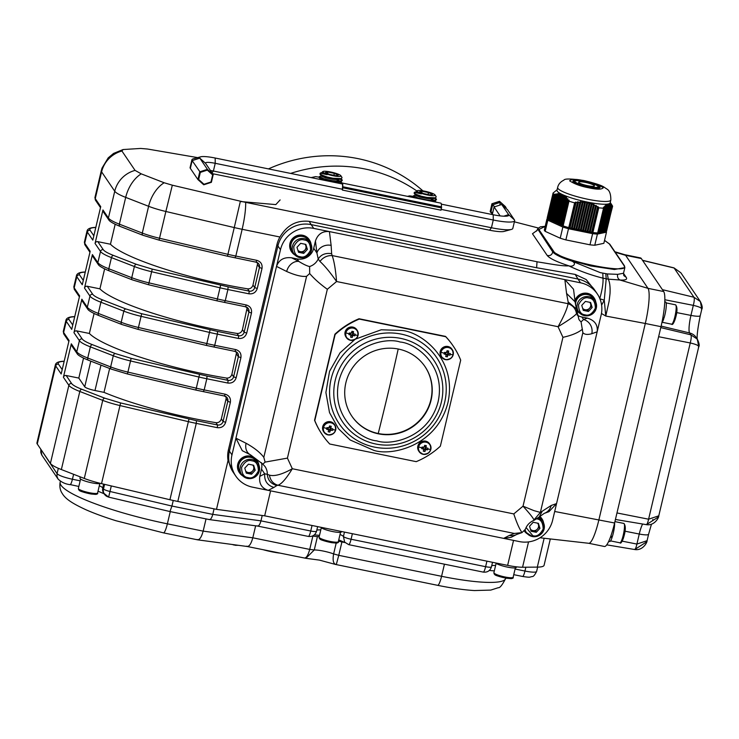 <?xml version="1.0" encoding="UTF-8"?>
<svg xmlns="http://www.w3.org/2000/svg" width="739" height="739" viewBox="0 0 739 739"><rect width="100%" height="100%" fill="white"/><g stroke="black" fill="none" stroke-linecap="round" stroke-linejoin="round"><path stroke-width="1.11" d="M505.337 206.55L499.398 201.331L491.952 203.761L499.638 201.424L500.285 202.366L492.636 204.86L491.998 203.918L490.169 211.64L491.934 203.77M505.929 208.287L505.458 206.661M505.458 207.853L506.095 207.604L500.285 202.366L499.841 205.1M490.169 211.64L492.414 214.024M494.677 206.781L492.636 204.86L490.816 212.583L492.867 212.102M492.294 214.55L494.077 206.975L500.118 215.88M212.028 172.834L213.405 171.032L491.435 227.751A25.579 4.314 13.3 0 0 511.406 229.423A25.579 4.314 13.3 0 0 512.811 228.443L514.64 220.721A25.579 4.314 -166.7 0 0 514.409 219.862L507.536 209.728L501.716 204.491L494.077 206.975M501.716 204.491L508.598 214.624L503.786 216.194M514.64 220.721A25.579 4.314 -166.7 0 1 493.264 220.019L493.218 214.744A18.604 3.132 13.3 0 0 507.739 215.964A18.604 3.132 13.3 0 0 508.598 214.624L514.409 219.862M511.406 229.423L504.09 231.418A18.604 3.132 -166.7 0 1 489.569 230.198L491.435 227.751L493.264 220.019L441.386 209.442M493.218 214.744L441.34 204.158M342.323 183.965L215.178 158.026A18.604 3.132 13.3 0 0 200.657 156.816A18.604 3.132 13.3 0 0 199.798 158.146L207.4 169.342L199.761 171.836L197.932 179.568L190.339 168.363A25.579 4.314 -166.7 0 1 190.108 167.513L191.928 159.781A25.579 4.314 13.3 0 0 192.158 160.631L200.324 172.39L207.326 170.109L207.4 169.342L213.211 174.58L205.618 163.384A11.63 1.958 -166.7 0 1 205.507 162.996A11.63 1.958 -166.7 0 1 215.225 163.31L215.178 158.026M212.62 173.711L489.569 230.198M200.657 156.816L193.341 158.802A25.579 4.314 13.3 0 0 191.928 159.781M342.314 189.23L215.225 163.31L213.405 171.032A11.63 1.958 13.3 0 0 210.449 170.506M203.742 184.796L203.982 184.27L198.652 179.475L197.932 179.568L203.742 184.796L211.382 182.311L213.211 174.58L212.656 174.903L207.326 170.109M198.652 179.475L200.324 172.39M203.982 184.27L210.984 181.988L212.656 174.903M279.342 553.049A20.932 3.529 -166.7 0 1 271.721 551.784A20.932 3.529 -166.7 0 1 263.647 549.844M341.695 183.835A8.138 1.45 101.5 0 1 342.046 183.697A8.138 1.45 101.5 0 1 342.314 189.202L342.896 186.764L441.553 206.883L441.017 210.19L342.36 190.062M342.665 189.027L342.896 186.764M342.48 188.99A8.84 1.57 -78.5 0 0 342.185 183.013A8.84 1.57 -78.5 0 0 341.335 183.762M441.377 206.846A8.84 1.57 -78.5 0 0 440.85 203.142L419.549 198.8A8.84 1.57 -78.5 0 0 419.484 198.791M342.185 183.013L363.486 187.364A8.84 1.57 101.5 0 1 363.551 187.383L419.604 198.819A8.84 1.57 -78.5 0 0 419.549 198.8M322.915 172.039A9.302 1.57 13.3 0 0 333.16 175.753A9.302 1.57 13.3 0 0 340.864 175.716A9.302 1.57 13.3 0 0 330.601 171.984A9.302 1.57 13.3 0 0 323.026 171.503A9.302 1.57 13.3 0 0 322.915 172.039M320.966 173.286L327.137 174.69A9.736 1.644 -166.7 0 1 322.647 172.649L322.306 171.928L323.026 171.503M320.587 172.963L322.343 172.409M340.864 175.716L342.037 177.563L341.316 178.635L332.975 178.247L327.165 177.009A11.63 1.958 -166.7 0 1 320.144 173.813A11.63 1.958 -166.7 0 1 320.042 173.425A11.63 1.958 -166.7 0 1 320.283 173.138L320.541 172.981M342.323 180.261L341.085 181.831L339.792 182.034L332.227 181.526L323.737 179.642L319.22 177.72L319.294 176.584L323.931 178.801L332.43 180.695L339.986 181.203L342.323 180.27L341.113 178.69M327.165 177.009L320.089 174.441L321.622 175.827L319.294 176.584M341.538 183.448L340.319 182.034M338.989 181.249L337.132 180.371M340.042 178.986L342.055 180.649M415.207 197.923L413.397 196.925L413.471 195.798L418.108 198.006L426.606 199.899L434.162 200.408L436.49 199.475L435.289 197.904M415.789 195.022L413.471 195.798M435.41 202.033L434.495 201.248M433.165 200.454L431.308 199.585M434.218 198.191L436.222 199.853M436.49 199.475L435.262 201.036L431.715 201.276M417.092 191.253A9.302 1.57 13.3 0 0 427.336 194.967A9.302 1.57 13.3 0 0 435.04 194.93A9.302 1.57 13.3 0 0 424.777 191.198A9.302 1.57 13.3 0 0 417.202 190.708A9.302 1.57 13.3 0 0 417.092 191.253M415.133 192.5L421.313 193.904A9.736 1.644 -166.7 0 1 416.824 191.863L416.482 191.142L417.202 190.708M414.764 192.177L416.51 191.623M435.04 194.93L436.213 196.768L435.483 197.849L427.142 197.452L421.341 196.223A11.63 1.958 -166.7 0 1 414.32 193.027A11.63 1.958 -166.7 0 1 414.209 192.639A11.63 1.958 -166.7 0 1 414.459 192.352L414.718 192.195M257.745 262.881L252.987 285.051C252.073 287.739 250.281 289.004 247.611 288.829A105.816 17.828 -166.7 0 1 225.607 284.792A105.816 17.828 -166.7 0 1 110.453 244.23L97.816 241.653A2.328 2.254 145.9 0 0 95.054 243.427L102.961 209.968L108.411 218.005L114.739 191.235A34.881 5.875 13.3 0 0 125.695 197.387A27.906 17.533 -68.8 0 1 141.232 173.85L164.15 182.755L172.326 185.193L240.387 201.193L234.263 227.566L165.869 211.483L172.326 185.193M247.205 307.498L242.447 329.659C241.524 332.356 239.732 333.622 237.062 333.446A105.816 17.828 -166.7 0 1 215.067 329.409A105.816 17.828 -166.7 0 1 99.913 288.847L87.276 286.27A2.328 2.254 145.9 0 0 84.505 288.044L92.412 254.585L97.862 262.622L100.504 251.463L95.054 243.427M236.656 352.115L231.898 374.276C230.974 376.973 229.182 378.239 226.522 378.063A105.816 17.828 -166.7 0 1 204.518 374.017A105.816 17.828 -166.7 0 1 89.364 333.465L76.727 330.887A2.328 2.254 145.9 0 0 73.955 332.661L81.863 299.203L87.322 307.239L89.955 296.08L84.505 288.044M83.525 358.138L78.814 378.082L84.736 386.802A9.302 1.57 13.3 0 0 94.98 390.525L104.005 392.363A105.816 17.828 13.3 0 0 193.969 418.634A105.816 17.828 13.3 0 0 215.973 422.671L217.525 424.962L217.312 427.669L196.269 423.373L177.813 501.448A46.511 7.833 -166.7 0 1 169.924 499.721L101.529 483.639A27.906 4.702 -166.7 0 1 84.283 478.447L61.355 469.542A34.881 5.875 -166.7 0 1 50.409 463.39L68.866 385.315L63.406 377.278L71.323 343.811L76.773 351.847L79.406 340.697L73.955 332.661M240.387 201.193L245.69 202.366C245.782 209.571 244.6 218.55 242.152 229.293L235.815 256.063L256.867 260.359C260.821 261.606 262.539 264.294 262.012 268.423L257.264 288.496C255.888 292.45 253.117 294.224 248.96 293.817L227.908 289.531L225.275 300.681L246.318 304.976C250.281 306.223 251.99 308.911 251.463 313.04L246.715 333.113C245.339 337.067 242.568 338.841 238.411 338.434L217.358 334.139L214.726 345.298L235.778 349.593C239.732 350.84 241.45 353.528 240.914 357.658L236.175 377.731C234.79 381.684 232.018 383.458 227.861 383.051L206.818 378.756L204.176 389.915L225.229 394.21C229.182 395.457 230.901 398.145 230.374 402.275L225.626 422.348L223.067 421.415L221.349 418.893C220.434 421.59 218.633 422.847 215.973 422.671M221.349 418.893L226.097 398.82L227.806 401.342L230.374 402.275M226.106 396.732L226.097 398.82M327.137 174.69L322.278 172.861L322.269 172.215M340.734 178.755L338.758 179.623L332.411 179.263L325.28 177.748L321.483 176.205L321.834 175.365M337.27 179.799L339.497 181.231M339.931 182.145L337.575 182.995M320.698 179.549L320.689 178.903M319.156 177.175L315.562 176.649L311.101 177.591M342.61 183.106L340.42 182.108M320.089 174.441L320.042 173.425M319.95 179.401L322.093 179.836M335.524 182.579L341.085 181.831M339.922 181.203L337.363 179.374M321.622 175.827L332.513 178.847L340.485 178.783M338.36 175.189L335.922 175.706L329.446 174.386L325.409 172.547L327.848 172.03L334.324 173.351L338.36 175.189M336.938 181.194L337.501 178.792M333.862 175.291L334.324 173.351M327.497 173.499L327.848 172.03M413.332 196.38L409.739 195.853L407.457 196.334M436.786 202.31L434.597 201.313M538.084 261.966L245.69 202.366L538.084 261.966C548.726 263.62 562.767 266.391 568.771 265.837L568.808 265.809C572.974 267.453 577.473 263.417 571.663 261.024C561.058 257.532 554.749 254.493 552.726 251.897C552.024 254.872 550.176 256.054 547.193 255.445L532.477 233.755L537.207 230.291M538.463 228.046L514.381 221.82M197.692 157.619L147.523 149.029L140.696 148.447L123.099 149.537L121.917 151.005L135.061 170.386L141.232 173.85M571.663 261.024L600.271 272.626L607.347 273.938L617.656 274.345L623.522 273.254L623.808 275.601L626.21 277.356C627.559 279.462 625.48 280.358 619.984 280.016L608.262 279.148C609.795 282.289 610.368 287.175 609.998 293.817L609.093 301.272L605.768 316.043L604.262 300.173L599.745 298.732C602.294 289.623 603.366 282.76 602.978 278.16C591.357 275.268 579.958 271.167 568.771 265.837M537.013 261.837L536.625 267.749L575.164 274.409L586.175 279.536L595.274 290.917M159.088 240.092L165.869 211.483A27.906 4.702 -166.7 0 1 148.613 206.292A27.906 17.533 -68.8 0 1 164.15 182.755M537.678 228.961L552.726 251.897L537.687 228.97L536.569 231.095M421.341 196.223L414.265 193.655L414.209 192.639M601.611 305.142L604.262 300.173L606.211 278.797L602.978 278.16L602.812 273.125M577.094 315.008A13.949 13.524 145.9 0 0 581.87 316.985L587.431 318.121C594.729 320.356 597.971 324.911 597.167 331.802L601.121 315.073A27.906 27.057 145.9 0 0 597.315 293.919L594.756 290.141A27.906 27.057 145.9 0 0 577.99 279.037L575.164 274.409M536.625 267.749L309.17 221.349L311.156 224.61L577.99 279.037L580.549 282.815A27.906 27.057 145.9 0 1 597.315 293.919M550.315 538.943L544.089 565.289A34.881 5.875 -166.7 0 1 537.318 567.118L522.556 567.229A23.251 3.917 -166.7 0 1 507.638 565.381L264.673 515.822L216.49 509.347L228.046 460.48A28.017 27.167 -34.1 0 1 228.425 449.811L276.94 244.572A28.017 27.167 -34.1 0 1 279.952 237.007C286.824 225.275 296.561 220.056 309.17 221.349M135.061 170.386A27.906 27.057 145.9 0 0 114.739 191.235L101.603 171.864L95.266 198.625L100.726 206.661L92.809 240.129L87.359 232.092L84.726 243.242L90.176 251.278L82.269 284.746L76.81 276.709L74.177 287.859L79.627 295.896L71.72 329.363L66.27 321.326L63.628 332.476L69.078 340.513L61.171 373.971L55.721 365.934L37.264 444.019L50.409 463.39M433.239 201.59L435.262 201.036M434.098 200.417L431.539 198.588M416.011 194.579L415.66 195.419L419.456 196.953L426.588 198.468L432.934 198.828L434.911 197.96M414.265 193.655L415.798 195.031L419.558 196.537L426.689 198.052L434.661 197.997M421.313 193.904L416.454 192.066L416.445 191.419M431.437 199.003L433.673 200.435M37.264 444.019A34.881 5.875 -166.7 0 1 36.95 442.855L55.407 364.77A34.881 5.875 13.3 0 0 55.721 365.934A2.328 2.254 -34.1 0 1 58.492 364.161C57.494 362.59 58.981 361.676 62.954 361.417L64.154 361.353M216.49 509.347L177.813 501.448M605.804 273.735L606.211 278.797L608.262 279.148L607.347 273.938M228.425 449.811L229.413 451.132L277.929 245.893A27.906 27.057 145.9 0 1 311.156 224.61L313.715 228.388L580.549 282.815M234.974 257.828L235.815 256.063A46.511 7.833 -166.7 0 1 227.935 254.336L159.541 238.254A27.906 4.702 -166.7 0 1 142.285 233.062L148.613 206.292L125.695 197.387L119.367 224.157A34.881 5.875 -166.7 0 1 108.411 218.005A2.328 2.254 145.9 0 0 108.725 219.769L103.275 211.733A2.328 2.254 -34.1 0 1 102.961 209.968M115.173 224.286L110.453 244.23M97.816 241.653L103.275 249.69A2.328 2.254 145.9 0 0 100.504 251.463A34.881 5.875 13.3 0 0 111.45 257.615L108.818 268.774A34.881 5.875 -166.7 0 1 97.862 262.622A2.328 2.254 145.9 0 0 98.185 264.386L92.735 256.35A2.328 2.254 -34.1 0 1 92.412 254.585M104.624 268.904L99.913 288.847M87.276 286.27L92.726 294.307A2.328 2.254 145.9 0 0 89.955 296.08A34.881 5.875 13.3 0 0 100.91 302.233L98.269 313.391A34.881 5.875 -166.7 0 1 87.322 307.239A2.328 2.254 145.9 0 0 87.636 308.994L82.186 300.958A2.328 2.254 -34.1 0 1 81.863 299.203M94.075 313.521L89.364 333.465M76.727 330.887L82.177 338.924A2.328 2.254 145.9 0 0 79.406 340.697A34.881 5.875 13.3 0 0 90.361 346.85L87.729 357.999A34.881 5.875 -166.7 0 1 76.773 351.847A2.328 2.254 145.9 0 0 77.087 353.611L71.637 345.575A2.328 2.254 -34.1 0 1 71.323 343.811M78.814 378.082L66.177 375.504A2.328 2.254 145.9 0 0 63.406 377.278M317.641 526.621L316.56 531.202A6.974 1.173 -166.7 0 1 310.731 531.008A6.974 1.238 -78.5 0 1 308.375 536.431L257.643 526.076L209.423 519.6L170.072 511.573L108.624 497.116L109.991 491.481L171.938 506.049L173.249 500.479M262.216 515.489L260.95 520.856L310.731 531.008L312.043 525.475M214.07 508.848L212.767 514.381L260.95 520.856C259.86 524.782 258.613 526.464 257.218 525.891M264.673 515.822L270.585 490.835M233.746 473.052L228.046 460.48M624.797 254.715A30.234 5.376 101.5 0 1 624.88 254.733A30.234 5.376 101.5 0 1 625.61 255.334L615.254 252.248M617.656 274.345C617.176 276.977 617.952 278.871 619.984 280.016L648.001 288.349A30.234 5.376 101.5 0 1 645.304 323.479L605.768 316.043L601.454 313.484M554.693 511.48L614.599 522.99L660.999 326.675A30.234 5.376 101.5 0 0 663.696 291.545L648.001 288.349L625.61 255.334L641.304 258.53L662.421 289.66L693.939 297.244C694.558 298.538 694.355 301.244 693.321 305.364C699.87 306.87 702.595 308.302 701.487 309.659M576.429 309.004L575.099 301.845L566.564 293.401L568.143 301.909L576.429 309.004L578.923 319.451A13.949 13.524 145.9 0 0 581.066 321.89L582.859 332.661C584.503 334.555 587.468 334.906 591.773 333.723L597.167 331.802L552.606 520.302A27.906 27.057 145.9 0 1 519.378 541.585L252.544 487.158A27.906 27.057 145.9 0 1 235.778 476.055A27.906 27.057 145.9 0 1 231.972 454.901L276.525 266.4C278.908 259.832 283.905 256.96 291.536 257.772L297.106 258.909A13.949 13.524 145.9 0 0 313.724 248.267L315.433 241.034C317.816 234.106 322.481 230.956 329.418 231.584L331.127 245.376A11.63 10.115 172.9 0 0 316.911 252.969L315.433 241.034M588.697 543.276A30.234 5.376 101.5 0 0 588.789 543.294A30.234 5.376 101.5 0 0 598.904 519.785L645.304 323.479L660.999 326.675M566.564 293.401L564.845 279.61L573.529 289.235L575.099 301.845M313.715 228.388A27.906 27.057 145.9 0 0 280.487 249.671L276.525 266.4L286.686 271.49C295.397 275.324 302.039 276.931 306.602 276.312L309.669 273.532L309.613 266.53A13.949 13.524 145.9 0 0 318.213 259.001L316.911 252.969L313.724 248.267M568.143 301.909L568.069 303.701C567.192 308.754 563.857 316.421 558.047 326.703L336.578 281.522C330.037 272.201 324.495 265.504 319.941 261.449L318.213 259.001C321.096 254.521 325.566 252.747 331.635 253.671L331.127 245.376M231.972 454.901L229.413 451.132A27.906 27.057 145.9 0 0 233.219 472.276L235.778 476.055M428.491 192.565L432.527 194.403L430.089 194.92L423.623 193.6L419.586 191.761L422.024 191.244L428.491 192.565L428.038 194.496M209.035 519.415C210.43 519.988 211.677 518.307 212.767 514.381L171.938 506.049L169.979 511.443M108.633 497.024A6.974 6.762 -34.1 0 1 104.448 494.243L104.448 494.243A6.974 6.762 -34.1 0 1 103.488 488.959L104.578 484.35M492.534 562.296L491.444 566.868C490.142 570.794 487.417 572.54 483.269 572.106A6.974 1.238 -78.5 0 0 485.615 566.684L486.927 561.15M483.269 572.106L348.725 544.661A6.974 1.238 -78.5 0 0 351.08 539.239L485.615 566.684A6.974 1.173 -166.7 0 0 491.444 566.868M348.531 544.514L344.642 542.14L343.423 536.486L344.457 532.089M624.843 254.715L640.491 257.911A30.234 5.376 101.5 0 1 641.304 258.53M663.696 291.545L662.421 289.66M516.681 534.463L511.185 537.299L503.675 538.38L509.337 535.461A11.63 11.325 62.7 0 0 516.681 534.463L521.983 532.616L514.353 533.456L509.337 535.461M551.165 505.494L556.559 503.573L548.957 511.693L544.227 513.383A11.63 11.094 -109.6 0 0 551.165 505.494L540.366 512.413L533.964 510.64L523.027 506.178L562.942 337.326C571.681 335.432 578.184 332.716 582.452 329.178M614.599 522.99A30.234 5.376 101.5 0 1 604.4 546.481L588.743 543.285M591.773 333.723A11.63 11.094 -109.6 0 0 583.57 319.497L587.431 318.121M581.066 321.89L583.57 319.497L581.87 316.985M297.106 258.909L298.805 261.412A11.63 9.339 116.6 0 0 286.686 271.49M291.536 257.772L298.805 261.412C303.489 264.313 307.091 266.022 309.613 266.53M309.669 273.532C314.269 278.88 320.163 284.127 327.331 289.272L336.578 281.522C335.617 269.772 334.139 261.126 332.162 255.574L331.635 253.671M104.005 392.363L109.649 368.484M431.114 200.408L431.678 198.006M421.673 192.713L422.024 191.244M338.748 539.895L345.021 542.583L341.926 541.946A6.974 1.173 -166.7 0 1 338.462 541.077M319.202 536.625A13.949 2.356 13.3 0 0 317.428 536.579A6.974 1.173 -166.7 0 1 312.883 536.024L312.606 535.969M680.878 272.802L673.968 267.878L680.896 272.83M544.227 513.383L539.248 516.949L541.936 511.73M582.859 332.661L540.366 512.413L534.352 519.48M576.873 312.643L576.512 313.789C574.101 316.384 567.949 320.689 558.047 326.703L562.942 337.326M327.331 289.272L287.425 458.115L265.098 462.106L263.814 457.339C260.165 452.48 254.253 447.788 246.078 443.261A11.63 9.339 116.6 0 0 250.355 454.734L242.263 450.679L235.926 438.172L246.078 443.261M261.514 469.108L264.71 473.819C264.202 480.803 267.269 485.338 273.901 487.444L268.248 490.363C261.661 488.239 258.844 483.565 259.805 476.35L261.514 469.108A13.949 13.524 145.9 0 0 261.477 462.716M319.941 261.449C323.165 257.348 327.238 255.389 332.162 255.574L568.069 303.692C573.021 305.521 575.829 308.884 576.512 313.789M255.639 525.808L252.803 537.798L309.715 549.41C307.941 555.94 305.937 558.758 303.692 557.834M206.042 518.907L203.151 531.129L252.803 537.798C250.983 544.347 248.914 547.146 246.586 546.195M273.901 487.444L276.82 485.56C270.936 483.842 267.767 480.091 267.315 474.29L269.43 475.14C274.557 476.535 282.187 474.41 292.321 468.738L513.79 513.919C516.579 522.473 519.314 528.708 521.983 532.616L525.383 529.244C526.889 525.041 529.845 522.03 534.232 520.228L539.248 516.949M606.728 544.846L634.579 549.502C642.551 551.008 647.309 542.509 647.078 540.68L636.898 544.061C636.002 548.07 635.152 549.834 634.348 549.354M698.669 346.379L697.311 339.136C699.168 343.118 699.639 345.676 698.724 346.831L658.782 515.813L648.593 519.203C647.706 523.212 646.856 524.967 646.052 524.487M634.866 549.428L646.505 541.955M697.311 339.136L690.882 334.85C691.492 336.134 691.288 338.841 690.254 342.97C696.803 344.476 699.528 345.898 698.429 347.256M701.727 308.782L700.369 301.54L693.939 297.244L674.107 268.008L642.588 260.424M533.928 519.868C533.078 517.817 529.438 513.254 523.027 506.178L513.79 513.919M259.805 476.35L264.71 473.819L267.315 474.29A13.949 13.524 145.9 0 0 265.042 466.549L262.853 464.129L250.355 454.734M262.908 464.11L265.098 462.106M269.43 475.14C270.354 480.415 273.171 483.777 277.873 485.227C281.402 484.23 286.215 478.733 292.321 468.738L287.425 458.115M247.242 546.5L197.59 539.83L163.458 532.865A11.63 2.069 -78.5 0 0 167.374 523.831A96.513 16.258 -166.7 0 1 60.182 482.05L60.367 481.255M317.428 536.579L314.269 549.964L305.863 558.305L247.288 546.509M196.943 539.516C199.262 540.477 201.341 537.678 203.151 531.129L167.374 523.831L170.266 511.61M312.883 536.024L309.715 549.41L314.269 549.964A13.949 2.356 -166.7 0 1 323.349 551.072A13.949 2.356 -166.7 0 1 333.622 553.908C332.467 560.587 333.363 564.106 336.319 564.494L338.758 555.331L441.571 576.3L444.444 564.18M335.441 564.43L319.414 560.107L305.863 558.305M646.57 524.561L658.2 517.088M268.469 168.898A145.343 140.909 -34.1 0 1 422.884 190.847M416.805 190.948A145.343 140.909 145.9 0 0 290.621 173.416M424.925 366.489A44.183 42.834 -34.1 0 1 430.855 399.808A44.183 42.834 -34.1 0 1 395.984 433.47A44.183 42.834 -34.1 0 1 351.792 416.085M431.077 400.141A44.183 42.834 145.9 0 0 425.036 366.646A44.183 42.834 145.9 0 0 380.834 349.085A44.183 42.834 145.9 0 0 345.87 382.765A44.183 42.834 145.9 0 0 351.903 416.251A44.183 42.834 145.9 0 0 396.104 433.821A44.183 42.834 145.9 0 0 431.077 400.141M359.256 319.082L445.746 336.725A79.064 76.653 -34.1 0 1 453.173 345.981A79.064 76.653 -34.1 0 1 460.693 360.142L440.352 446.199A79.064 76.653 -34.1 0 1 416.223 461.653L329.723 444.01A79.064 76.653 -34.1 0 1 322.306 434.744A79.064 76.653 -34.1 0 1 314.786 420.583L335.127 334.536A79.064 76.653 -34.1 0 1 359.256 319.082L359.034 318.749A79.064 76.653 145.9 0 0 334.906 334.204L314.555 420.26A79.064 76.653 145.9 0 0 322.075 434.421L322.306 434.744M453.173 345.981L452.952 345.658A79.064 76.653 145.9 0 0 445.525 336.393L359.034 318.749M547.765 218.753L546.962 218.929L544.32 230.078A30.576 5.155 13.3 0 0 545.179 231.344L560.217 238.198A30.576 5.155 13.3 0 0 565.862 239.898L589.981 244.812A30.576 5.155 13.3 0 0 594.766 245.246L603.846 243.316L606.479 232.157A30.576 5.155 13.3 0 0 606.211 231.556A30.576 5.155 13.3 0 0 605.934 231.215M588.826 231.723A23.251 3.917 -166.7 0 1 570.453 227.972M574.877 181.24A13.949 2.356 13.3 0 0 574.646 181.249L573.492 181.415A13.949 2.356 13.3 0 0 573.233 181.498L574.508 182.108M584.558 181.443A13.949 2.356 13.3 0 0 572.901 181.064A13.949 2.356 13.3 0 0 588.392 187.106A13.949 2.356 13.3 0 0 600.059 187.484A13.949 2.356 13.3 0 0 584.558 181.443M592.881 232.545L598.738 207.788A30.576 5.155 13.3 0 0 603.523 208.213L597.666 232.979A30.576 5.155 13.3 0 1 592.881 232.545L568.762 227.63A30.576 5.155 13.3 0 1 563.118 225.931L568.975 201.165A30.576 5.155 13.3 0 0 574.619 202.865L575.589 202.07L576.032 202.625L578.018 201.729L578.452 202.329L579.884 202.227L580.411 201.553L580.836 202.2L582.766 201.544L583.173 202.237L584.558 202.347L585.066 201.719L586.831 202.671L587.339 202.08A27.325 4.6 13.3 0 0 608.271 203.964A27.325 4.6 13.3 0 0 610.165 202.828L610.83 200.038C610.867 194.043 609.509 190.348 606.747 188.953L604.179 187.216C601.897 185.471 595.107 183.235 583.81 180.528C571.256 178.653 564.633 178.515 563.922 180.131C560.448 181.803 558.361 184.251 557.64 187.466A27.325 4.6 13.3 0 0 587.995 199.299A27.325 4.6 13.3 0 0 610.83 200.038M594.766 245.246L597.408 234.097L606.479 232.157M589.981 244.812L592.623 233.663A30.576 5.155 13.3 0 0 597.408 234.097M592.623 233.663L568.503 228.739L565.862 239.898M560.217 238.198L562.859 227.049A30.576 5.155 13.3 0 0 568.503 228.739M545.179 231.344L547.821 220.194L562.859 227.049M546.962 218.929A30.576 5.155 13.3 0 0 547.821 220.194M574.665 182.182L572.984 181.609M599.551 187.928L598.082 187.503L597.86 188.149M599.394 187.872L599.643 187.798A13.949 2.356 -166.7 0 0 599.468 187.623L598.581 186.967A13.949 2.356 -166.7 0 0 598.211 186.755M598.054 187.41L599.403 187.761M563.118 225.931L569.095 200.121L568.282 200.297L567.561 199.447L567.885 198.689L567.062 198.911L566.314 198.154L566.637 197.415L565.03 197.027L565.344 196.306L564.504 196.62L563.709 196.075L564.014 195.392L562.342 195.308L562.638 194.662A27.325 4.6 13.3 0 0 587.339 202.08L587.727 202.855L589.066 203.188L589.556 202.634L589.944 203.437L591.246 203.881L591.727 203.373L593.389 204.758L593.86 204.297L594.239 205.156L595.495 205.811L595.957 205.387L597.555 207.022L598.008 206.643L598.738 207.788M562.896 225.7L561.474 225.183L567.561 199.447M561.501 225.062L560.079 224.545L566.314 198.154M560.107 224.425L558.675 223.908L565.03 197.027M558.702 223.788L557.28 223.27L563.709 196.075M557.308 223.15L555.885 222.633L562.342 195.308M555.913 222.513L554.481 221.996L560.929 194.727L562.638 194.662A27.325 4.6 13.3 0 1 556.984 190.256L557.64 187.466M554.509 221.876L553.086 221.358L559.478 194.329L561.215 194.117L560.929 194.727M553.114 221.238L551.691 220.721L557.982 194.108L559.756 193.766L559.478 194.329M551.719 220.601L550.287 220.083L556.439 194.061L558.25 193.59L557.982 194.108M550.315 219.963L548.892 219.446L554.86 194.181L556.439 194.061M548.92 219.326L548.079 219.077A30.576 5.155 13.3 0 1 547.22 217.811L553.077 193.045A30.576 5.155 13.3 0 0 553.936 194.32L548.079 219.077M610.257 202.44L612.363 205.738A30.576 5.155 13.3 0 1 612.603 206.283L606.285 231.021M603.708 208.019L603.514 207.142L604.123 207.604L604.742 207.031L604.548 206.163L605.149 206.68L605.546 205.35L606.701 205.525L606.497 204.703L607.624 205.036L607.403 204.241L608.493 204.721L608.271 203.964L608.834 204.648L609.093 203.881L609.647 204.601L610.118 204.657L609.869 203.982L610.857 204.897L610.608 204.269L612.234 205.885L606.257 231.15L605.444 231.205M611.569 205.313L605.417 231.325L604.604 231.381M610.857 204.897L604.567 231.51L603.754 231.556M610.118 204.657L603.726 231.686L602.913 231.741M609.324 204.601L602.885 231.87L602.063 231.917M608.493 204.721L602.036 232.046L601.223 232.101M607.624 205.036L601.195 232.222L600.382 232.277M606.701 205.525L600.345 232.406L599.532 232.462M605.74 206.19L599.505 232.582L598.692 232.637M604.742 207.031L598.664 232.767L597.851 232.822M574.6 182.394L574.859 181.295A11.99 2.023 13.3 0 0 574.97 181.692A11.99 2.023 13.3 0 0 587.126 186.256A11.99 2.023 13.3 0 0 598.202 186.81A11.99 2.023 13.3 0 0 598.091 186.413A11.99 2.023 13.3 0 0 585.935 181.84A11.99 2.023 13.3 0 0 574.859 181.295M574.619 202.865L568.762 227.63M603.523 208.213L597.666 232.979M575.053 202.791L569.169 227.704M556.633 190.145L553.077 193.045M557.104 189.858L556.264 190.357M554.86 194.181L553.936 194.32M554.222 194.265L548.329 219.187M606.599 231.076L612.483 206.153M592.484 232.462L598.378 207.539M575.589 202.07L569.529 227.686M591.957 232.258L598.008 206.643M562.314 225.561L568.282 200.297M576.032 202.625L570.065 227.889M591.588 232.286L597.555 207.022M604.123 207.604L598.156 232.877M577.492 202.431L571.404 228.166M555.811 194.089L549.733 219.825M605.749 231.252L611.837 205.516M590.239 232.009L596.327 206.273M578.018 201.729L571.774 228.139M589.713 231.797L595.957 205.387M560.919 224.924L567.062 198.911M578.452 202.329L572.3 228.351M589.343 231.824L595.495 205.811M605.149 206.68L598.996 232.693M579.884 202.227L573.649 228.619M557.363 194.071L551.128 220.462M604.908 231.436L611.144 205.045M587.995 231.547L594.239 205.156M580.411 201.553L574.018 228.6M587.468 231.344L593.86 204.297M559.515 224.286L565.806 197.683M580.836 202.2L574.545 228.804M587.099 231.372L593.389 204.758M606.137 205.904L599.846 232.517M582.249 202.2L575.893 229.081M558.878 194.218L552.523 221.1M604.068 231.612L610.414 204.731M585.759 231.095L592.115 204.213M582.766 201.544L576.263 229.053M585.233 230.882L591.727 203.373M558.121 223.649L564.504 196.62M583.173 202.237L576.789 229.266M584.863 230.91L591.246 203.881M607.079 205.303L600.687 232.332M584.558 202.347L578.129 229.533M560.356 194.542L553.927 221.737M603.218 231.797L609.647 204.601M583.514 230.633L589.944 203.437M585.066 201.719L578.498 229.515M582.988 230.429L589.556 202.634M556.716 223.012L563.164 195.743M585.473 202.449L579.034 229.718M582.618 230.457L589.066 203.188M607.975 204.888L601.528 232.157M586.831 202.671L580.374 229.995M561.779 195.05L555.322 222.374M602.377 231.972L608.834 204.648M581.27 230.18L587.727 202.855M587.339 202.08L580.743 229.968M594.378 185.655A8.138 1.367 13.3 0 0 586.129 182.551A8.138 1.367 13.3 0 0 578.609 182.182A8.138 1.367 13.3 0 0 578.683 182.45A8.138 1.367 13.3 0 0 586.932 185.544A8.138 1.367 13.3 0 0 594.452 185.923A8.138 1.367 13.3 0 0 594.378 185.655M423.235 447.067L423.05 447.852A1.293 1.256 145.9 0 0 423.198 448.333A1.293 1.256 -34.1 0 0 423.271 448.453A1.293 1.256 145.9 0 0 423.65 448.795L424.879 449.044L424.962 451.52L425.405 449.931A1.57 1.524 145.9 0 0 425.941 449.589L427.558 449.857L427.77 449.044L427.946 448.203L426.329 447.936A1.57 1.524 145.9 0 0 425.997 447.409L426.338 445.691L425.433 446.689L424.204 446.439M423.05 447.852L421.701 448.665L422.089 447.012L423.798 447.418A1.57 1.524 145.9 0 1 424.334 447.077L424.685 445.349L426.338 445.691M423.105 454.309L419.17 451.705A6.512 6.309 145.9 0 1 426.043 441.802A6.512 6.309 145.9 0 1 429.95 444.398C432.019 450.605 429.738 453.912 423.105 454.309A6.512 6.309 145.9 0 0 429.95 444.398L429.507 443.733A6.512 6.309 145.9 0 0 418.828 443.89A6.512 6.309 145.9 0 0 418.727 451.049L419.17 451.705A6.512 6.309 145.9 0 0 423.087 454.3M423.392 448.739L423.65 448.795A1.293 1.256 145.9 0 0 425.064 448.712L425.664 447.271M421.701 448.665L423.41 449.072A1.57 1.524 145.9 0 0 423.743 449.589L423.308 451.178L424.962 451.52M427.558 449.857L425.313 448.767M426.329 447.936L425.452 447.058A1.293 1.256 -34.1 0 1 425.064 448.712L425.941 449.589M424.879 449.044L425.405 449.931M425.997 447.409L425.433 446.689M423.41 449.072L422.948 448.277M423.271 448.453L423.743 449.589M445.608 352.42L445.423 353.205A1.293 1.256 145.9 0 0 445.571 353.685A1.293 1.256 -34.1 0 0 445.645 353.805A1.293 1.256 145.9 0 0 446.023 354.147L447.252 354.397L447.335 356.872L447.769 355.283A1.57 1.524 145.9 0 0 448.314 354.942L449.931 355.21L450.143 354.397L450.319 353.565L448.702 353.288A1.57 1.524 145.9 0 0 448.37 352.762L448.712 351.043L447.806 352.041L446.578 351.792M445.423 353.205L444.074 354.018L444.462 352.364L446.171 352.771A1.57 1.524 145.9 0 1 446.707 352.429L447.058 350.702L448.712 351.043M451.88 349.094A6.512 6.309 145.9 0 0 441.201 349.242A6.512 6.309 145.9 0 0 441.1 356.401L441.543 357.057A6.512 6.309 145.9 0 0 452.231 356.891A6.512 6.309 145.9 0 0 448.416 347.154A6.512 6.309 145.9 0 0 441.543 357.057L445.478 359.662C452.111 359.265 454.393 355.958 452.323 349.75L451.88 349.094M445.765 354.092L446.023 354.147A1.293 1.256 145.9 0 0 447.437 354.064L448.037 352.623M444.074 354.018L445.783 354.424A1.57 1.524 145.9 0 0 446.116 354.951L445.682 356.531L447.335 356.872M449.931 355.21L447.686 354.12M448.702 353.288L447.825 352.42A1.293 1.256 -34.1 0 1 447.437 354.064L448.314 354.942M447.825 352.42A1.293 1.256 145.9 0 0 447.372 351.958M447.252 354.397L447.769 355.283M448.37 352.762L447.806 352.041M445.783 354.424L445.321 353.639M445.645 353.805L446.116 354.951M350.48 333.012L350.295 333.797A1.293 1.256 145.9 0 0 350.443 334.287A1.293 1.256 -34.1 0 0 350.517 334.407A1.293 1.256 145.9 0 0 350.896 334.749L352.115 334.998L352.207 337.464L352.642 335.885A1.57 1.524 145.9 0 0 353.187 335.534L354.803 335.811L355.016 334.989L355.191 334.157L353.575 333.889A1.57 1.524 145.9 0 0 353.242 333.363L353.584 331.645L352.679 332.642L351.45 332.393M350.295 333.797L348.947 334.61L349.335 332.966L351.043 333.372A1.57 1.524 145.9 0 1 351.579 333.021L351.93 331.303L353.584 331.645M350.369 340.254A6.512 6.309 145.9 0 0 357.196 330.342L356.752 329.686A6.512 6.309 145.9 0 0 346.074 329.843A6.512 6.309 145.9 0 0 345.972 336.993L346.415 337.658A6.512 6.309 145.9 0 0 350.332 340.245C356.983 339.857 359.265 336.559 357.196 330.342A6.512 6.309 145.9 0 0 346.517 330.499A6.512 6.309 145.9 0 0 346.415 337.658L350.341 340.263M350.637 334.693L350.896 334.749A1.293 1.256 145.9 0 0 352.3 334.665L352.909 333.224M348.947 334.61L350.646 335.016A1.57 1.524 145.9 0 0 350.988 335.543L350.545 337.132L352.207 337.464M354.803 335.811L352.558 334.712M353.575 333.889L352.697 333.012A1.293 1.256 -34.1 0 1 352.3 334.665L353.187 335.534M352.697 333.012A1.293 1.256 145.9 0 0 352.235 332.55M352.115 334.998L352.642 335.885M353.242 333.363L352.679 332.642M350.646 335.016L350.184 334.231M350.517 334.407L350.988 335.543M328.107 427.659L327.922 428.444A1.293 1.256 145.9 0 0 328.07 428.925A1.293 1.256 -34.1 0 0 328.144 429.054A1.293 1.256 145.9 0 0 328.522 429.387L329.742 429.636L329.834 432.112L330.268 430.523A1.57 1.524 145.9 0 0 330.813 430.181L332.43 430.449L332.642 429.636L332.818 428.805L331.201 428.528A1.57 1.524 145.9 0 0 330.869 428.01L331.211 426.283L330.305 427.29L329.077 427.04M327.922 428.444L326.573 429.257L326.961 427.604L328.67 428.01A1.57 1.524 145.9 0 1 329.206 427.669L329.557 425.95L331.211 426.283M334.379 424.334A6.512 6.309 145.9 0 0 323.7 424.482A6.512 6.309 145.9 0 0 323.599 431.641L324.042 432.297A6.512 6.309 145.9 0 0 334.73 432.13A6.512 6.309 145.9 0 0 330.906 422.403A6.512 6.309 145.9 0 0 324.042 432.297L327.977 434.901C334.61 434.504 336.892 431.197 334.822 424.99L334.379 424.334M328.264 429.341L328.522 429.387A1.293 1.256 145.9 0 0 329.927 429.313L330.536 427.872M326.573 429.257L328.273 429.664A1.57 1.524 145.9 0 0 328.615 430.19L328.171 431.779L329.834 432.112M332.43 430.449L330.185 429.359M331.201 428.528L330.324 427.659A1.293 1.256 -34.1 0 1 329.927 429.313L330.813 430.181M330.324 427.659A1.293 1.256 145.9 0 0 329.862 427.197M329.742 429.636L330.268 430.523M330.869 428.01L330.305 427.29M328.273 429.664L327.82 428.879M328.144 429.054L328.615 430.19M291.729 251.999L291.415 251.528A10.697 10.374 -34.1 0 1 294.445 236.933A10.697 10.374 -34.1 0 1 309.124 239.519L309.438 239.99A10.697 10.374 145.9 0 0 294.769 237.404A10.697 10.374 145.9 0 0 294.99 255.038M311.064 244.138A10.697 10.374 145.9 0 0 309.438 239.99M574.951 300.662A10.697 10.374 -34.1 0 1 593.888 297.595L594.202 298.076A10.697 10.374 145.9 0 0 575.09 301.761M595.828 302.223A10.697 10.374 145.9 0 0 594.202 298.076M576.697 310.362A10.697 10.374 145.9 0 0 579.755 313.124M539.83 516.395A10.697 10.374 -34.1 0 1 541.678 518.445L542.001 518.917A10.697 10.374 145.9 0 0 539.701 516.515M543.627 523.073A10.697 10.374 145.9 0 0 542.001 518.917M524.376 531.055A10.697 10.374 145.9 0 0 527.544 533.974M239.528 472.84L239.205 472.369A10.697 10.374 -34.1 0 1 242.235 457.783A10.697 10.374 -34.1 0 1 256.913 460.36L257.237 460.831A10.697 10.374 145.9 0 0 242.558 458.254A10.697 10.374 145.9 0 0 242.78 475.888M258.862 464.988A10.697 10.374 145.9 0 0 257.237 460.831M341.566 531.498L341.492 531.821A10.697 1.801 -166.7 0 1 331.608 531.332A10.697 1.801 -166.7 0 1 320.763 527.258M100.532 483.398A10.697 1.801 -166.7 0 1 89.031 482.197A10.697 1.801 -166.7 0 1 79.951 478.207L80.255 476.886M516.432 566.822L516.302 567.386A10.697 1.801 -166.7 0 1 506.705 566.952A10.697 1.801 -166.7 0 1 495.675 562.933M614.636 522.842A10.697 1.903 101.5 0 1 612.391 536.505L610.784 536.181M610.451 537.114L612.086 537.447A10.697 1.903 101.5 0 1 609.666 541.548L608.696 541.345M612.086 537.447L612.012 536.431M664.795 301.798L665.617 301.965A10.697 1.903 101.5 0 1 664.065 317.89L662.874 317.65M662.698 318.611L663.761 318.832A10.697 1.903 101.5 0 1 661.895 322.666M663.761 318.832L663.687 317.816M612.049 536.994A9.884 1.755 -78.5 0 0 612.225 536.477M624.464 524.884L625.111 530.186L623.365 538.177M663.733 318.38A9.884 1.755 -78.5 0 0 663.899 317.853M676.139 306.269L676.785 311.562L675.049 319.562M582.665 308.366A4.674 4.536 145.9 0 0 590.581 303.812A4.674 4.536 145.9 0 0 589.777 302.316M584.623 315.692A9.884 9.579 145.9 0 0 594.969 300.653A9.884 9.579 145.9 0 0 577.261 304.256A9.884 9.579 145.9 0 0 578.609 311.747L577.168 309.623A9.884 9.579 -34.1 0 1 576.032 307.304M575.589 305.068A9.884 9.579 -34.1 0 1 593.528 298.528L594.969 300.653C598.128 310.075 594.664 315.091 584.577 315.701L578.609 311.747A9.884 9.579 145.9 0 0 584.549 315.682M582.96 309.299L587.69 310.269L588.493 311.452L583.293 310.389L581.75 305.373L585.408 301.42L590.609 302.482L592.151 307.498L591.357 306.315L587.69 310.269M590.147 302.39L591.357 306.315M592.151 307.498L588.493 311.452M584.974 314.796C588.863 316.08 592.327 313.863 595.357 308.154C595.181 301.78 593.038 298.417 588.928 298.066C585.039 296.792 581.575 299.009 578.545 304.717C578.72 311.082 580.863 314.444 584.974 314.796M530.463 529.216A4.674 4.536 145.9 0 0 538.38 524.653A4.674 4.536 145.9 0 0 537.576 523.157M525.133 529.854A9.884 9.579 145.9 0 0 526.408 532.597L524.967 530.473A9.884 9.579 -34.1 0 1 524.884 530.343M530.75 530.149L535.489 531.119L536.283 532.302L531.082 531.239L529.54 526.223L533.207 522.27L538.408 523.332L539.95 528.348L539.147 527.166L535.489 531.119M537.937 523.23L539.147 527.166M539.95 528.348L536.283 532.302M526.103 527.507L532.764 535.646C536.662 536.93 540.117 534.713 543.156 528.995C542.98 522.63 540.828 519.268 536.726 518.917M539.11 517.088A9.884 9.579 -34.1 0 1 541.327 519.378L542.768 521.503A9.884 9.579 145.9 0 0 538.149 517.937M245.699 471.131A4.674 4.536 145.9 0 0 253.616 466.577A4.674 4.536 145.9 0 0 252.812 465.071M247.648 478.456A9.884 9.579 145.9 0 0 258.003 463.418C261.153 472.84 257.689 477.856 247.611 478.466L241.644 474.512L240.203 472.387A9.884 9.579 -34.1 0 1 246.669 457.358A9.884 9.579 -34.1 0 1 256.562 461.293L258.003 463.418A9.884 9.579 145.9 0 0 240.295 467.02A9.884 9.579 145.9 0 0 247.583 478.447M245.985 472.064L250.724 473.034L251.519 474.216L246.318 473.154L244.775 468.138L248.443 464.184L253.643 465.247L255.186 470.263L254.382 469.08L250.724 473.034M253.172 465.145L254.382 469.08M255.186 470.263L251.519 474.216M247.999 477.56C251.897 478.844 255.352 476.627 258.391 470.909C258.216 464.545 256.063 461.182 251.962 460.831C248.064 459.556 244.609 461.773 241.57 467.482C241.745 473.847 243.888 477.209 247.999 477.56M297.9 250.281A4.674 4.536 145.9 0 0 305.817 245.727A4.674 4.536 145.9 0 0 305.013 244.23M299.858 257.606A9.884 9.579 145.9 0 0 310.204 242.568C313.364 251.99 309.9 257.015 299.812 257.615L293.845 253.662L292.404 251.537A9.884 9.579 -34.1 0 1 298.879 236.517A9.884 9.579 -34.1 0 1 308.763 240.443L310.204 242.568A9.884 9.579 145.9 0 0 292.496 246.17A9.884 9.579 145.9 0 0 299.785 257.597M298.196 251.214L302.925 252.184L303.729 253.366L298.528 252.304L296.986 247.288L300.644 243.334L305.844 244.397L307.387 249.412L306.593 248.23L302.925 252.184M305.383 244.304L306.593 248.23M307.387 249.412L303.729 253.366M300.21 256.71C304.099 257.994 307.563 255.777 310.592 250.068C310.417 243.694 308.274 240.341 304.163 239.981C300.274 238.706 296.81 240.923 293.78 246.632C293.956 253.006 296.099 256.359 300.21 256.71M96.135 493.541C100.513 496.248 77.78 491.611 79.313 490.105M336.855 542.232C341.233 544.939 318.5 540.301 320.033 538.805M511.665 577.787C516.053 580.494 493.319 575.857 494.853 574.36M235.547 545.28L233.893 544.939M205.618 163.384L199.798 158.146L192.158 160.631L190.339 168.363M342.951 187.808L441.608 207.927M568.808 265.809C556.698 261.855 549.493 258.391 547.193 255.445M123.099 149.537L113.575 153.426L108.199 157.869L102.037 168.086L101.289 170.7A34.881 5.875 13.3 0 0 101.603 171.864A27.906 27.057 -34.1 0 1 121.917 151.005M93.835 235.787L90.13 230.319C89.133 228.739 90.62 227.824 94.592 227.575L95.793 227.501M83.295 280.404L79.581 274.936C78.583 273.356 80.08 272.442 84.052 272.183L85.253 272.118M72.745 325.012L69.041 319.553C68.043 317.973 69.531 317.059 73.503 316.8L74.704 316.735M62.196 369.629L58.492 364.161M552.763 251.74L565.603 258.742L590.489 265.911L614.405 269.495L624.852 267.62L624.002 265.569C632.658 275.573 557.899 260.322 553.594 251.214L552.763 251.74M120.346 226.439A2.328 1.46 -68.8 0 1 120.032 226.374A2.328 1.46 -68.8 0 1 119.367 224.157L142.285 233.062A2.328 1.46 111.2 0 0 142.96 235.279L159.079 240.129L227.473 256.211L234.263 227.566A46.511 7.833 13.3 0 0 242.152 229.293L279.952 237.007M100.495 207.622L95.59 200.389A2.328 2.254 -34.1 0 1 95.266 198.625A34.881 5.875 -166.7 0 1 94.961 197.461L101.289 170.7M94.592 227.575A2.328 1.995 -93.2 0 0 93.936 227.483L95.83 227.372M93.936 227.483C89.844 227.815 87.544 228.961 87.045 230.928A34.881 5.875 13.3 0 0 87.359 232.092A2.328 2.254 -34.1 0 1 90.13 230.319M85.04 245.006A2.328 2.254 -34.1 0 1 84.726 243.242A34.881 5.875 -166.7 0 1 84.412 242.078L85.04 245.006L89.946 252.239M84.052 272.183A2.328 1.995 -93.2 0 0 83.387 272.1L85.281 271.989M83.387 272.1C79.295 272.423 76.995 273.578 76.496 275.545A34.881 5.875 13.3 0 0 76.81 276.709A2.328 2.254 -34.1 0 1 79.581 274.936M74.491 289.623A2.328 2.254 -34.1 0 1 74.177 287.859A34.881 5.875 -166.7 0 1 73.863 286.695L74.491 289.623L79.406 296.856M73.503 316.8A2.328 1.995 -93.2 0 0 72.847 316.708L74.731 316.606M72.847 316.708C68.745 317.04 66.455 318.195 65.956 320.163A34.881 5.875 13.3 0 0 66.27 321.326A2.328 2.254 -34.1 0 1 69.041 319.553M63.951 334.24A2.328 2.254 -34.1 0 1 63.628 332.476A34.881 5.875 -166.7 0 1 63.314 331.312L63.951 334.24L68.856 341.473M62.954 361.417A2.328 1.995 -93.2 0 0 62.298 361.325L64.182 361.223M280.487 249.671L276.94 244.572M225.626 422.348C224.25 426.301 221.478 428.075 217.312 427.669M66.177 375.504L71.628 383.541A2.328 2.254 145.9 0 0 68.866 385.315A34.881 5.875 13.3 0 0 79.812 391.467L61.355 469.542M553.594 251.214L538.879 229.515L545.197 226.393M604.53 240.415L609.287 243.879L624.002 265.569M111.303 485.939L109.991 491.481A6.974 1.173 -166.7 0 1 103.488 488.959L102.758 487.879L103.645 484.137M99.303 485.791A13.949 2.356 -166.7 0 1 102.758 487.879A6.974 6.762 -34.1 0 0 103.709 493.162L108.624 497.116M73.595 474.299L72.431 479.251L80.163 480.83M78.833 486.456L69.891 484.525C70.565 484.987 71.415 483.232 72.431 479.251C64.145 477.412 59.018 475.556 57.06 473.681L58.326 468.304M40.987 449.506L57.06 473.681L56.958 476.341L58.011 478.964C61.226 482.151 65.244 484.054 70.076 484.673M58.011 478.964L41.754 454.993L40.811 452.527L40.811 449.247M537.641 567.118L536.625 571.432A13.949 2.356 -166.7 0 1 524.958 571.044L525.872 567.201M515.074 569.03L524.958 571.044A6.974 1.238 101.5 0 1 522.612 576.466C530.694 577.667 529.152 577.187 532.182 576.522C533.272 576.817 534.75 575.118 536.625 571.432M491.712 565.751A13.949 2.356 -166.7 0 1 495.601 565.492M352.383 533.706L351.08 539.239A6.974 1.173 -166.7 0 1 343.423 536.486A13.949 2.356 -166.7 0 0 340.023 534.482M316.791 530.242A13.949 2.356 -166.7 0 1 320.791 529.937M84.283 478.447L102.739 400.372L79.812 391.467A2.328 1.46 -68.8 0 1 81.853 389.287C76.209 387.07 72.801 385.158 71.628 383.541M169.924 499.721L188.38 421.646A46.511 7.833 13.3 0 0 196.269 423.373L196.472 420.676L120.596 402.94L104.781 398.192A2.328 1.46 111.2 0 0 102.739 400.372A27.906 4.702 13.3 0 0 119.986 405.563L101.529 483.639M188.99 419.031L188.38 421.646L119.986 405.563L120.596 402.94M507.638 565.381L513.55 540.394M528.542 541.909L522.556 567.229M537.318 567.118L544.144 538.241M626.21 277.356L623.494 273.347M196.472 420.676L217.525 424.962A4.646 4.508 -34.1 0 0 223.067 421.415L227.806 401.342A4.646 4.508 -34.1 0 0 224.517 395.993M225.229 394.21L224.379 395.965M203.336 391.67L204.176 389.915A46.511 7.833 -166.7 0 1 196.297 388.178L198.93 377.029A46.511 7.833 13.3 0 0 206.818 378.756L207.022 376.059L228.074 380.354L227.861 383.051M236.175 377.731L233.607 376.807A4.646 4.508 -34.1 0 1 228.074 380.354L226.522 378.063M231.898 374.276L233.607 376.807L238.355 356.725L240.914 357.658M235.778 349.593L234.928 351.348M235.067 351.376A4.646 4.508 -34.1 0 1 238.355 356.725L236.646 354.203M213.876 347.053L214.726 345.298A46.511 7.833 -166.7 0 1 206.837 343.561L209.479 332.411A46.511 7.833 13.3 0 0 217.358 334.139L217.571 331.442L238.614 335.737L238.411 338.434M246.715 333.113L244.156 332.19A4.646 4.508 -34.1 0 1 238.614 335.737L237.062 333.446M242.447 329.659L244.156 332.19L248.904 312.107L251.463 313.04M246.318 304.976L245.477 306.731M245.607 306.759A4.646 4.508 -34.1 0 1 248.904 312.107L247.186 309.586M224.425 302.436L225.275 300.681A46.511 7.833 -166.7 0 1 217.386 298.953L220.028 287.794A46.511 7.833 13.3 0 0 227.908 289.531L228.12 286.824L249.163 291.12L248.96 293.817M257.264 288.496L254.706 287.573A4.646 4.508 -34.1 0 1 249.163 291.12L247.611 288.829M252.987 285.051L254.706 287.573L259.454 267.49L262.012 268.423M256.867 260.359L256.017 262.114M256.156 262.151A4.646 4.508 -34.1 0 1 259.454 267.49L257.735 264.968M228.12 286.824L152.234 269.098L136.419 264.34L113.492 255.435C107.848 253.218 104.439 251.306 103.275 249.69M109.806 271.047A2.328 1.46 -68.8 0 1 109.492 270.991A2.328 1.46 -68.8 0 1 108.818 268.774L131.745 277.679L134.378 266.53L111.45 257.615A2.328 1.46 -68.8 0 1 113.492 255.435M217.571 331.442L141.685 313.715L125.87 308.957L102.952 300.052C97.299 297.835 93.89 295.923 92.726 294.307M99.257 315.664A2.328 1.46 -68.8 0 1 98.943 315.599A2.328 1.46 -68.8 0 1 98.269 313.391L121.196 322.296L123.829 311.137L100.91 302.233A2.328 1.46 -68.8 0 1 102.952 300.052M207.022 376.059L131.136 358.332L115.321 353.575L92.403 344.67C86.759 342.453 83.35 340.54 82.177 338.924M88.708 360.281A2.328 1.46 -68.8 0 1 88.394 360.216A2.328 1.46 -68.8 0 1 87.729 357.999L110.647 366.913L113.289 355.755L90.361 346.85A2.328 1.46 -68.8 0 1 92.403 344.67M104.781 398.192L81.853 389.287M84.736 386.802L90.795 361.149M199.53 374.414L198.93 377.029L130.535 360.946L127.902 372.096L196.297 388.178L195.844 390.026M210.079 329.797L209.479 332.411L141.084 316.329L138.442 327.479L206.837 343.561L206.384 345.409M220.628 285.18L220.028 287.794L151.634 271.712L148.992 282.871L217.386 298.953L216.933 300.791M136.419 264.34A2.328 1.46 111.2 0 0 134.378 266.53A27.906 4.702 13.3 0 0 151.634 271.712L152.234 269.098M148.539 284.709L148.992 282.871A27.906 4.702 -166.7 0 1 131.745 277.679A2.328 1.46 111.2 0 0 132.41 279.896L109.492 270.991C99.072 266.724 98.444 264.774 98.185 264.386M125.87 308.957A2.328 1.46 111.2 0 0 123.829 311.137A27.906 4.702 13.3 0 0 141.084 316.329L141.685 313.715M137.99 329.326L138.442 327.479A27.906 4.702 -166.7 0 1 121.196 322.296A2.328 1.46 111.2 0 0 121.861 324.513L98.943 315.599C88.523 311.341 87.895 309.392 87.636 308.994M115.321 353.575A2.328 1.46 111.2 0 0 113.289 355.755A27.906 4.702 13.3 0 0 130.535 360.946L131.136 358.332M127.45 373.943L127.902 372.096A27.906 4.702 -166.7 0 1 110.647 366.913A2.328 1.46 111.2 0 0 111.321 369.13L88.394 360.216C77.974 355.958 77.346 354.009 77.087 353.611M100.984 365.112L94.98 390.525M616.973 512.949L648.593 519.203L690.254 342.97L658.634 336.716M306.602 276.312L263.814 457.339M505.707 578.397A76.745 12.932 -166.7 0 1 441.571 576.3A11.63 2.069 101.5 0 1 437.654 585.334C451.603 588.17 463.861 589.916 474.429 590.553L490.761 590.091L498.298 587.699C499.86 588.068 502.335 584.965 505.707 578.397L505.772 578.11M341.926 541.946L338.758 555.331L333.622 553.908L336.208 542.999M276.82 485.56L277.873 485.227L514.353 533.456M624.991 531.202L639.263 534.029A15.103 2.688 101.5 0 1 642.625 524.025M622.201 541.16L636.898 544.061L639.263 534.029A11.63 1.958 13.3 0 0 648.593 534.26L651.465 524.2M652.888 519.499A26.724 4.757 -78.5 0 0 652.629 520.145M676.665 312.588L690.947 315.405L693.321 305.364L664.86 299.748M661.137 326.111L689.598 332.956A15.103 2.688 101.5 0 1 690.947 315.405A11.63 1.958 -166.7 0 0 700.267 315.645C697.671 328.587 696.683 336.661 697.302 339.866M660.786 327.599L690.882 334.85L689.598 332.956A11.63 11.27 -34.1 0 1 696.193 337.501L697.283 339.109M280.127 199.927L275.804 204.601L240.314 201.516M335.229 380.382A55.056 53.374 145.9 0 0 375.828 444.019A55.056 53.374 145.9 0 0 441.386 402.034A55.056 53.374 145.9 0 0 400.787 338.397A55.056 53.374 145.9 0 0 335.229 380.382M331.109 379.024A58.898 57.106 145.9 0 0 374.544 447.113A58.898 57.106 145.9 0 0 444.693 402.192A58.898 57.106 145.9 0 0 401.259 334.111A58.898 57.106 145.9 0 0 331.109 379.024M354.775 339.598L340.032 352.836L329.548 371.329L325.899 392.483L329.502 412.574L338.508 428.749L350.194 439.991L373.583 450.263C390.617 456.259 436.638 446.809 447.936 402.644C457.598 358.147 420.075 331.663 401.896 330.472L381.222 329.779L355.625 339.053M376.788 440.869C361.796 439.89 330.832 418.034 338.804 381.324C348.124 344.882 386.1 337.086 400.159 342.037C415.152 343.016 446.116 364.872 438.144 401.582C428.823 438.024 390.848 445.82 376.788 440.869M398.21 349.011A600.465 106.85 -78.5 0 1 388.474 391.448A600.465 106.85 101.5 0 1 378.229 433.507M588.872 187.808C596.992 189.637 601.795 189.6 603.292 187.706C598.331 184.491 591.93 182.163 584.078 180.732C575.967 178.912 571.155 178.949 569.658 180.843C574.619 184.057 581.03 186.376 588.872 187.808M430.634 449.377A6.217 6.032 -34.1 0 1 423.225 454.125A6.217 6.032 -34.1 0 1 418.643 446.938A6.217 6.032 -34.1 0 1 426.043 442.19A6.217 6.032 -34.1 0 1 430.634 449.377A11.63 1.958 -166.7 0 1 427.77 449.044M418.643 446.938A11.63 1.958 13.3 0 0 421.886 447.843M453.007 354.738A6.217 6.032 -34.1 0 1 445.599 359.477A6.217 6.032 -34.1 0 1 441.007 352.291A6.217 6.032 -34.1 0 1 448.416 347.542A6.217 6.032 -34.1 0 1 453.007 354.738A11.63 1.958 -166.7 0 1 450.143 354.397M441.007 352.291A11.63 1.958 13.3 0 0 444.259 353.196M357.879 335.33A6.217 6.032 -34.1 0 1 350.471 340.079A6.217 6.032 -34.1 0 1 345.88 332.883A6.217 6.032 -34.1 0 1 353.288 328.144A6.217 6.032 -34.1 0 1 357.879 335.33A11.63 1.958 -166.7 0 1 355.016 334.989M345.88 332.883A11.63 1.958 13.3 0 0 349.131 333.788M335.506 429.978A6.217 6.032 -34.1 0 1 328.098 434.717A6.217 6.032 -34.1 0 1 323.506 427.53A6.217 6.032 -34.1 0 1 330.915 422.791A6.217 6.032 -34.1 0 1 335.506 429.978A11.63 1.958 -166.7 0 1 332.642 429.636M323.506 427.53A11.63 1.958 13.3 0 0 326.758 428.435M619.919 542.805C620.686 543.812 621.832 542.315 623.356 538.306C625.757 530.722 625.933 525.771 623.873 523.434A9.884 1.755 101.5 0 1 624.483 525.124A9.884 1.755 101.5 0 1 622.293 538.592A9.884 1.755 101.5 0 1 619.919 542.805L610.543 540.893M671.594 324.19C672.37 325.197 673.515 323.7 675.03 319.691C677.441 312.107 677.608 307.156 675.548 304.819A9.884 1.755 101.5 0 1 676.167 306.509A9.884 1.755 101.5 0 1 673.977 319.978A9.884 1.755 101.5 0 1 671.594 324.19L662.218 322.278M532.413 536.542A9.884 9.579 145.9 0 0 542.768 521.503C545.918 530.925 542.454 535.941 532.376 536.551L526.408 532.597A9.884 9.579 145.9 0 0 532.348 536.523M97.603 492.978A9.884 1.663 -166.7 0 1 89.345 492.71A9.884 1.663 -166.7 0 1 78.454 488.765A9.884 1.663 -166.7 0 1 78.371 488.433L78.611 489.643C79.636 491.093 83.775 492.543 91.026 493.994C96.19 494.53 98.379 494.197 97.603 492.978L99.82 483.611M338.323 541.678A9.884 1.663 -166.7 0 1 330.065 541.41A9.884 1.663 -166.7 0 1 319.174 537.456A9.884 1.663 -166.7 0 1 319.091 537.133L319.331 538.343C320.356 539.793 324.495 541.234 331.746 542.685C336.91 543.23 339.099 542.888 338.323 541.678L340.54 532.311M513.143 577.233A9.884 1.663 -166.7 0 1 504.885 576.965A9.884 1.663 -166.7 0 1 493.994 573.011A9.884 1.663 -166.7 0 1 493.901 572.688L494.151 573.898C495.167 575.348 499.305 576.799 506.557 578.24C511.721 578.785 513.919 578.443 513.143 577.233L515.351 567.866M505.402 206.606L499.601 201.377M340.928 182.505L340.383 182.016M341.714 179.161L341.178 178.672M341.316 178.635L339.885 179.023M319.294 177.794L320.828 179.171M623.522 273.254L624.852 267.62L624.464 265.828L609.749 244.138L604.539 240.369M435.483 197.849L434.061 198.237M413.471 196.999L414.283 197.729M435.095 201.719L434.56 201.23M435.89 198.366L435.345 197.886M95.59 200.389L94.961 197.461M62.298 361.325C58.196 361.657 55.905 362.803 55.407 364.77M108.725 219.769C108.984 220.167 109.612 222.106 120.032 226.374L142.96 235.279M65.956 320.163L63.314 331.312M76.496 275.545L73.863 286.695M87.045 230.928L84.412 242.078M537.715 228.804L540.329 226.836L545.206 226.337M624.88 254.733L614.913 251.759M588.789 543.294L540.015 537.78M111.321 369.13L127.441 373.98L195.835 390.063L224.444 396.012L227.178 397.813M121.861 324.513L137.99 329.363L206.384 345.446L234.993 351.394L237.718 353.196M132.41 279.896L148.539 284.746L216.933 300.828L245.533 306.777L248.267 308.588M227.473 256.211L256.082 262.169L258.816 263.971M98.028 491.195L104.134 493.781M41.855 455.15L40.774 449.395M522.612 576.466L513.744 574.665M494.326 570.905L489.32 570.453M344.642 542.14L348.725 544.661M319.507 535.35L314.306 534.897M308.375 536.431C312.523 536.865 315.257 535.119 316.56 531.202M673.968 267.869L642.496 260.285M658.782 515.813C659.003 517.642 654.255 526.14 646.283 524.635L615.43 519.48M700.35 301.512L680.868 272.793M163.458 532.865L115.968 520.736C104.411 517.134 94.407 513.476 85.964 509.762C70.196 502.492 65.014 498.178 62.076 493.209C60.071 490.179 59.434 486.456 60.182 482.05M437.654 585.334L335.404 564.42M647.078 540.68L648.593 534.26M700.267 315.645L701.791 309.235C702.706 308.08 702.235 305.521 700.369 301.54M597.934 187.937L598.202 186.81M614.922 521.614L623.873 523.434M666.172 302.907L675.548 304.819M80.579 479.066L78.371 488.433M321.299 527.766L319.091 537.133M496.118 563.321L493.901 572.688M232.406 544.514L233.663 544.948M235.381 545.299L238.281 545.299"/></g></svg>

